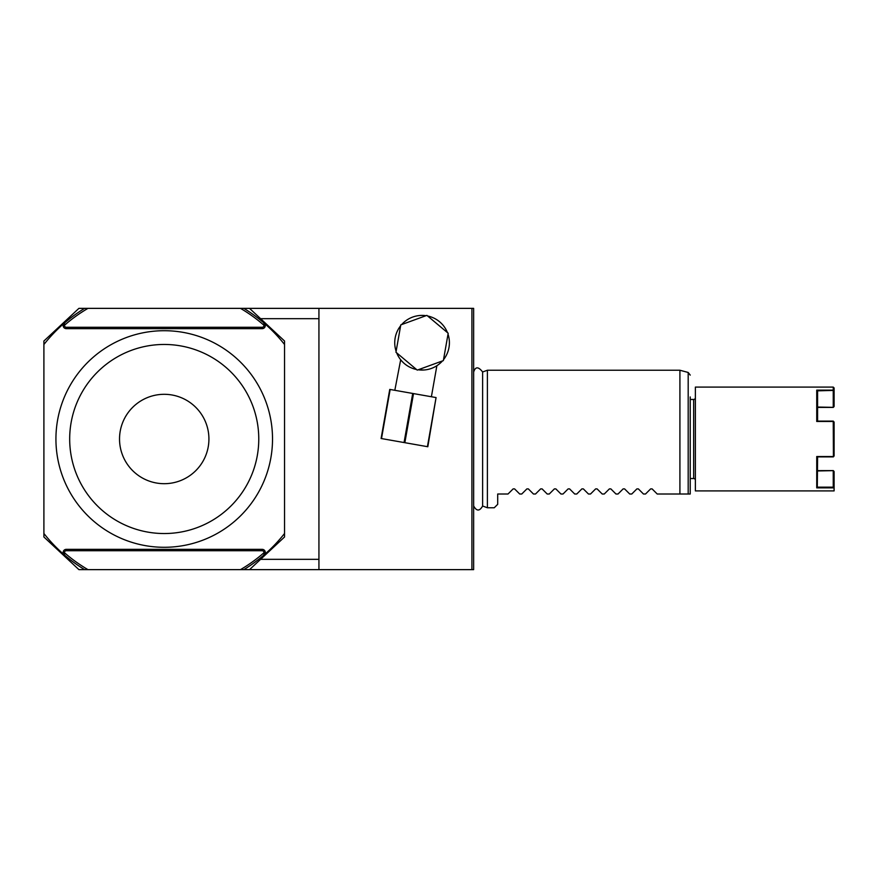 <?xml version="1.0" encoding="UTF-8"?>
<svg xmlns="http://www.w3.org/2000/svg" width="878" height="878" viewBox="0 0 878 878"><rect width="100%" height="100%" fill="white"/><g stroke="black" fill="none" stroke-linecap="round" stroke-linejoin="round"><path stroke-width="1.32" d="M690.229 375.115L688.187 372.459L688.187 494.007L679.912 494.007L690.229 494.007L690.229 478.532L693.664 478.532A1.723 1.723 0 0 1 695.376 480.255M695.376 397.745A1.723 1.723 0 0 1 693.664 399.468L690.229 399.468L690.229 396.944L690.229 494.007M688.187 372.459L679.912 370.242L679.912 494.007L657.216 494.007L652.102 488.892L657.216 494.007M652.102 488.892L650.642 488.892L652.102 488.892L650.642 488.892L645.528 494.007L643.464 494.007L638.35 488.892L636.89 488.892L638.35 488.892L636.89 488.892L631.776 494.007L636.89 488.892M631.776 494.007L629.713 494.007L624.598 488.892L623.139 488.892L624.598 488.892L623.139 488.892L618.024 494.007L623.139 488.892M618.024 494.007L615.961 494.007L610.847 488.892L609.387 488.892L610.847 488.892L609.387 488.892L604.273 494.007L609.387 488.892M604.273 494.007L602.209 494.007L597.095 488.892L595.635 488.892L597.095 488.892L595.635 488.892L590.521 494.007L595.635 488.892M590.521 494.007L588.458 494.007L583.343 488.892L581.884 488.892L583.343 488.892L581.884 488.892L576.769 494.007L581.884 488.892M576.769 494.007L574.706 494.007L569.592 488.892L568.132 488.892L569.592 488.892L568.132 488.892L563.017 494.007L568.132 488.892M563.017 494.007L560.954 494.007L555.84 488.892L554.38 488.892L555.84 488.892L554.38 488.892L549.266 494.007L554.38 488.892M549.266 494.007L547.203 494.007L542.088 488.892L540.639 488.892L542.088 488.892L540.639 488.892L535.514 494.007L540.639 488.892M535.514 494.007L533.451 494.007L528.336 488.892L526.888 488.892L528.336 488.892L526.888 488.892L521.762 494.007L526.888 488.892M521.762 494.007L519.699 494.007L514.585 488.892L513.136 488.892L514.585 488.892L513.136 488.892L508.011 494.007L513.136 488.892M508.011 494.007L497.705 494.007L497.705 504.323L494.259 507.758L487.389 507.758L487.389 370.242L482.626 371.976L482.626 506.024C479.597 511.358 476.611 511.336 473.648 505.969L473.648 372.031A5.158 5.158 0 0 1 473.637 372.02M679.912 370.242L487.389 370.242M645.528 494.007L650.642 488.892M638.35 488.892L643.464 494.007M624.598 488.892L629.713 494.007M610.847 488.892L615.961 494.007M597.095 488.892L602.209 494.007M583.343 488.892L588.458 494.007M569.592 488.892L574.706 494.007M555.84 488.892L560.954 494.007M542.088 488.892L547.203 494.007M528.336 488.892L533.451 494.007M514.585 488.892L519.699 494.007M487.389 507.758L482.626 506.024M471.914 569.635L471.914 308.365L473.637 308.365L473.637 569.635L243.843 569.635A152.992 152.992 0 0 0 263.927 555.039L263.927 552.767A151.268 151.268 0 0 1 240.484 569.635L243.843 569.635M84.617 569.635A152.992 152.992 0 0 1 64.522 555.039L63.15 553.842A152.992 152.992 0 0 1 43.9 533.484L43.9 536.985L78.921 569.635L87.976 569.635A151.268 151.268 0 0 1 64.522 552.767L64.522 552.449A1.723 1.723 0 0 1 66.245 550.736L262.204 550.736A1.723 1.723 0 0 1 263.927 552.449L263.927 552.767M471.914 308.365L318.933 308.365L318.933 569.635M243.843 308.365L240.484 308.365A151.268 151.268 0 0 1 263.927 325.233L263.927 322.961A152.992 152.992 0 0 0 243.843 308.365L318.933 308.365M43.9 533.484L43.9 341.015L78.921 308.365L84.617 308.365A152.992 152.992 0 0 0 64.522 322.961L64.522 325.233A151.268 151.268 0 0 1 87.976 308.365L84.617 308.365M318.933 559.33L260.59 559.33M260.59 318.67L318.933 318.67M249.528 308.365L284.549 341.015L284.549 536.985L249.528 569.635M43.9 344.516A152.992 152.992 0 0 1 63.15 324.158L64.522 322.961M263.927 322.961L265.299 324.158A152.992 152.992 0 0 1 284.549 344.516M284.549 533.484A152.992 152.992 0 0 1 265.299 553.842L263.927 555.039M87.976 308.365L240.484 308.365M63.15 324.158L63.15 325.551L64.522 325.551A1.723 1.723 0 0 0 66.245 327.264L262.204 327.264A1.723 1.723 0 0 0 263.927 325.551L263.927 325.233M240.484 569.635L87.976 569.635M64.522 552.767L64.522 555.039M272.52 439A108.29 108.29 0 0 1 164.23 547.29A108.29 108.29 0 0 1 55.929 439A108.29 108.29 0 0 1 164.23 330.71A108.29 108.29 0 0 1 272.52 439M258.769 439A94.539 94.539 0 0 0 164.23 344.461A94.539 94.539 0 0 0 69.68 439A94.539 94.539 0 0 0 164.23 533.539A94.539 94.539 0 0 0 258.769 439M208.92 439A44.69 44.69 0 0 1 164.23 483.69A44.69 44.69 0 0 1 119.529 439A44.69 44.69 0 0 1 164.23 394.31A44.69 44.69 0 0 1 208.92 439M416.205 369.429L415.14 369.177M403.364 362.658L401.817 361.099M401.663 360.924L400.708 359.793M400.686 359.771L394.826 390.304M396.669 352.846A27.328 27.328 0 0 0 416.523 369.506M400.62 325.804A27.328 27.328 0 0 0 396.121 351.321M426.017 315.696A27.328 27.328 0 0 0 401.663 324.553M432.832 367.86L434.819 366.916M435.016 366.806L436.871 365.72L435.016 366.806M431.394 396.746L436.871 365.72M434.39 367.136L433.666 367.487M424.184 369.989L418.444 369.825M447.462 332.63A27.328 27.328 0 0 0 427.608 315.981M443.522 359.673A27.328 27.328 0 0 0 448.021 334.156M418.126 369.781A27.328 27.328 0 0 0 442.479 360.924M395.956 352.243L417.248 370.11L443.357 360.606L448.186 333.234L426.895 315.378L400.785 324.882L395.956 352.243M436.07 397.569L427.816 446.737L381.096 438.495L389.755 389.404L436.07 397.569L427.421 446.661M390.15 389.481L381.502 438.572M412.715 393.454L404.056 442.545M413.516 393.596L404.857 442.688M833.244 387.088L833.244 390.139L834.1 390.842L834.1 387.944L833.244 387.088L695.376 387.088L695.376 490.912L834.1 490.912L834.1 471.541L833.398 470.652L817.594 470.63L833.277 470.597M816.738 407.37L816.738 421.473L833.244 421.144L834.1 422.055L834.1 455.945L833.409 456.845L834.1 455.945M834.1 422.055L833.244 421.473L833.409 456.845L816.738 456.527L816.738 470.63M834.1 473.374L834.1 471.541M833.277 407.403L817.594 407.403L833.398 407.348L834.1 406.459L834.1 390.842M817.594 407.052L833.398 407.348M833.398 470.652L817.594 470.948M817.297 456.856L816.738 456.527L816.738 487.861L817.297 487.158L833.244 487.158L833.244 470.948M833.244 487.158L834.1 487.959M817.297 421.144L816.738 421.473L816.738 390.139L817.594 391.127L817.594 421.111M833.409 390.425L817.297 390.842M833.244 407.052L833.244 390.842M817.594 456.889L817.297 487.158M63.15 325.551A3.095 3.095 0 0 0 66.245 328.646L262.204 328.646A3.095 3.095 0 0 0 265.299 325.551L265.299 324.158M265.299 553.842L265.299 552.449A3.095 3.095 0 0 0 262.204 549.354L66.245 549.354A3.095 3.095 0 0 0 63.15 552.449L63.15 553.842M262.204 328.646L262.204 327.264M265.299 325.551L263.927 325.551M66.245 328.646L66.245 327.264M265.299 552.449L263.927 552.449M262.204 549.354L262.204 550.736M66.245 549.354L66.245 550.736M63.15 552.449L64.522 552.449M693.664 399.468L693.664 478.532M816.738 487.861L833.793 487.861M833.244 456.527L816.738 456.527M816.738 421.473L833.244 421.473M833.244 390.139L816.738 390.139M473.648 372.031C475.382 366.499 478.378 366.477 482.626 371.976M833.277 421.111L817.1 421.111M833.266 456.889L817.1 456.889"/></g></svg>
